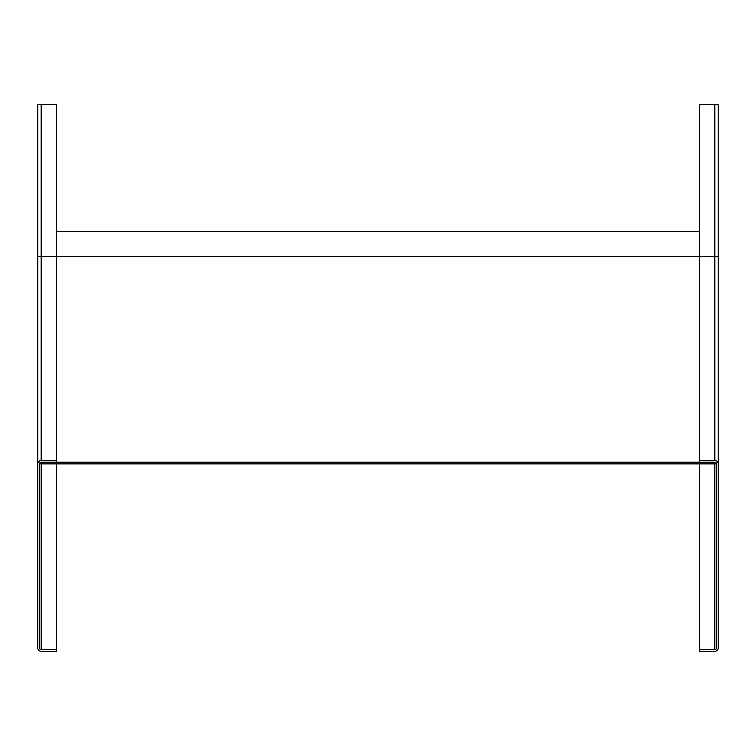 <?xml version="1.0" encoding="UTF-8"?>
<svg xmlns="http://www.w3.org/2000/svg" width="756" height="756" viewBox="0 0 756 756"><rect width="100%" height="100%" fill="white"/><g stroke="black" fill="none" stroke-linecap="round" stroke-linejoin="round"><path stroke-width="1.13" d="M714.826 104.697L718.2 104.697L718.2 647.92L718.2 256.653L699.631 256.653L699.631 104.697L714.826 104.697L714.826 460.517L699.631 460.517L699.631 256.653L56.369 256.653L56.369 462.209L699.631 462.209L699.631 460.517M699.631 462.209L714.826 462.209A1.692 1.692 0 0 1 716.508 463.891L716.508 647.92A1.692 1.692 0 0 1 714.826 649.612L699.631 649.612L699.631 463.891M699.631 649.612L699.631 651.303L714.826 651.303A3.374 3.374 0 0 0 718.2 647.92M718.2 463.891A3.374 3.374 0 0 0 714.826 460.517M39.492 647.92L39.492 463.891L39.492 647.92A1.692 1.692 0 0 0 41.174 649.612L56.369 649.612L56.369 651.303L41.174 651.303A3.374 3.374 0 0 1 37.8 647.92L37.8 463.891L37.8 647.92M56.369 460.517L41.174 460.517A3.374 3.374 0 0 0 37.8 463.891L37.8 104.697L56.369 104.697L56.369 256.653L41.174 256.653L41.174 104.697M716.508 463.891L39.492 463.891A1.692 1.692 0 0 1 41.174 462.209L56.369 462.209M56.369 463.891L56.369 649.612M56.369 231.327L699.631 231.327M714.826 463.891L714.826 649.612M41.174 649.612L41.174 463.891M41.174 460.517L41.174 256.653L37.8 256.653"/></g></svg>
